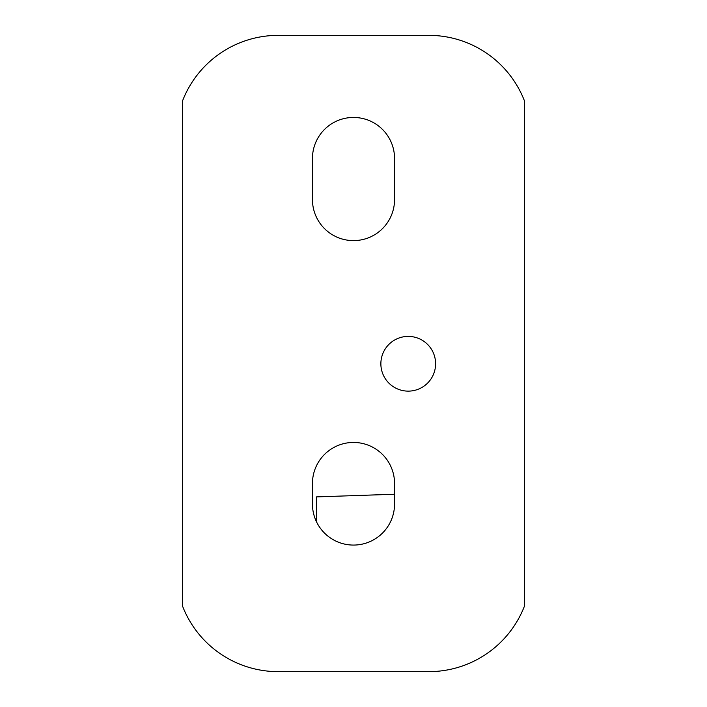 <?xml version="1.0" encoding="UTF-8"?>
<svg xmlns="http://www.w3.org/2000/svg" width="707" height="707" viewBox="0 0 707 707"><rect width="100%" height="100%" fill="white"/><g stroke="black" fill="none" stroke-linecap="round" stroke-linejoin="round"><path stroke-width="1.06" d="M380.87 363.76A27.37 27.37 0 0 0 408.239 391.13A27.37 27.37 0 0 0 435.6 363.76A27.37 27.37 0 0 0 408.239 336.399A27.37 27.37 0 0 0 380.87 363.76M312.45 504.02A41.05 41.05 0 0 0 353.5 545.07A41.05 41.05 0 0 0 394.55 504.02L394.55 483.5A41.05 41.05 0 0 0 353.5 442.449A41.05 41.05 0 0 0 312.45 483.5L312.45 504.02M312.45 158.501A41.05 41.05 0 0 1 353.5 117.45A41.05 41.05 0 0 1 394.55 158.501L394.55 199.56A41.05 41.05 0 0 1 353.5 240.61A41.05 41.05 0 0 1 312.45 199.56L312.45 158.501M182.45 605.864L182.45 101.136A102.63 102.63 0 0 1 278.24 35.35L428.76 35.35A102.63 102.63 0 0 1 524.55 101.136L524.55 605.864A102.63 102.63 0 0 1 428.76 671.65L278.24 671.65A102.63 102.63 0 0 1 182.45 605.864M316.55 521.916L316.55 496.888L394.55 494.237"/></g></svg>
